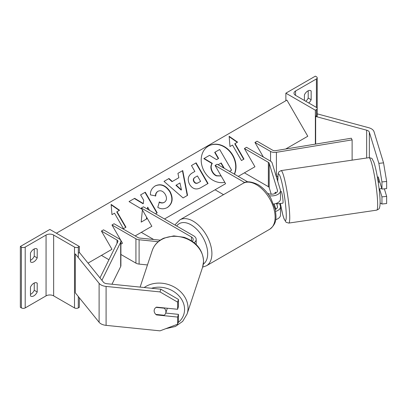<?xml version="1.0" encoding="UTF-8"?>
<svg xmlns="http://www.w3.org/2000/svg" width="407" height="407" viewBox="0 0 407 407"><rect width="100%" height="100%" fill="white"/><g stroke="black" fill="none" stroke-linecap="round" stroke-linejoin="round"><path stroke-width="0.61" d="M276.521 203.312L277.406 206.217A5.963 3.439 180 0 1 277.498 206.812A5.963 3.439 180 0 1 275.254 209.503M275.798 193.162L275.508 192.206M267.562 193.32A5.963 3.439 0 0 0 273.972 193.895A5.963 3.439 0 0 0 277.498 190.756A5.963 3.439 0 0 0 277.406 190.155L269.195 163.258A2.981 1.72 0 0 0 268.366 162.342L244.409 148.509L254.945 166.758L244.409 172.843L268.366 186.671A2.981 1.72 0 0 1 269.195 187.591L271.21 194.19M275.798 209.218L274.191 203.958M244.744 182.585L215.064 165.451L217.17 164.23L247.782 181.904M215.064 165.451L225.6 183.699L215.064 189.784L223.519 194.663M273.596 204.049A8.939 5.164 0 0 0 280.479 199.028L280.479 190.756A8.939 5.164 0 0 0 280.342 189.86L272.13 162.958A5.963 3.439 0 0 0 270.472 161.121L246.515 147.288L244.409 148.509M269.302 195.752A8.939 5.164 0 0 0 280.479 190.756M275.697 219.658A8.939 5.164 0 0 0 280.479 215.089L280.479 206.812A8.939 5.164 180 0 1 275.615 211.406M279.624 203.561L280.342 205.917A8.939 5.164 180 0 1 280.479 206.812M285.867 93.183L315.369 110.216L316.422 109.605A2.681 1.547 0 0 0 317.211 108.511A2.681 1.547 0 0 0 316.422 107.417L295.563 95.37A5.362 3.098 180 0 1 293.991 93.183A5.362 3.098 180 0 1 295.563 90.99L316.422 78.948A2.681 1.547 0 0 0 317.211 77.849A2.681 1.547 0 0 0 316.422 76.755L315.369 76.15L285.867 93.183L285.867 100.727M305.779 101.272A5.963 3.439 120 0 0 308.206 98.046L308.206 90.771M310.312 90.502L311.157 90.99A5.963 3.439 120 0 0 310.765 90.695A5.963 3.439 120 0 0 307.784 90.99A5.963 3.439 120 0 0 304.411 94.882L304.411 100.478M311.157 90.99L311.157 99.751A5.963 3.439 -60 0 1 308.73 102.971M315.369 110.216L315.369 144.129M308.206 98.046L311.157 99.751M378.011 177.203A5.963 0.845 84.2 0 1 378.23 176.882L381.954 189.082L386.65 188.604L386.65 181.461L381.954 181.939L381.954 189.082M380.092 202.971L381.954 204.014L386.65 203.536L386.65 196.393L384.345 188.838M379.512 188.863L381.954 196.871L381.954 204.014M381.954 181.939L378.851 163.344L369.342 132.209A4.767 2.752 0 0 0 368.02 130.744A4.767 2.752 0 0 0 366.661 130.194L315.659 116.463L315.659 144.083M378.851 163.344L383.547 162.866L374.038 131.731A9.534 5.505 0 0 0 371.388 128.795A9.534 5.505 0 0 0 368.676 127.701L317.674 113.97L317.211 114.545M315.659 116.463L316.422 115.517M381.954 196.871L386.65 196.393M383.547 162.866L386.65 181.461M377.431 177.391A5.963 0.656 -98.4 0 1 378.627 182.173L379.792 182M378.312 177.162L377.411 177.294M381.786 188.533L379.121 188.924M280.392 203.444A5.963 0.656 -98.4 0 0 280.515 203.51L282.855 203.169A5.963 0.656 -98.4 0 0 283.023 200.661A5.963 0.656 -98.4 0 0 282.173 194.51A5.963 0.656 -98.4 0 0 281.12 191.371L280.479 191.468M275.391 192.302L275.168 192.333A5.963 0.656 -98.4 0 0 275.046 193.539M280.515 203.51A5.963 0.656 -98.4 0 0 280.606 203.414L277.091 203.932A5.963 0.656 -98.4 0 0 277.208 203.017M275.168 192.333L275.473 193.34M277.091 203.932L276.862 203.174M156.624 314.489L156.492 314.921A5.963 4.792 17 0 1 154.141 310.79A5.963 4.792 17 0 1 154.314 309.646A5.963 4.792 17 0 1 156.492 307.132L177.625 309.284L177.625 302.142L178.449 299.43L160.841 289.209L106.919 283.72A4.767 2.752 180 0 1 104.375 282.957A4.767 2.752 180 0 1 103.424 282.173L79.645 252.727L78.302 253.088M178.449 299.43L178.449 306.573L177.625 309.284M178.449 314.362L177.625 317.073L177.625 324.216L178.449 321.505L178.449 314.362L165.735 313.064M160.841 289.209L160.012 291.921L106.09 286.431A9.534 5.505 180 0 1 101.002 284.9A9.534 5.505 180 0 1 99.105 283.333L75.32 253.887L75.32 292.821L99.105 322.268A9.534 5.505 180 0 0 101.002 323.835A9.534 5.505 180 0 0 106.09 325.361L160.012 330.85L177.625 324.216M160.012 291.921L177.625 302.142M177.625 317.073L156.492 314.921M154.884 313.232A5.963 4.976 -161.7 0 0 155.81 314.408L164.194 315.257A5.963 4.976 -161.7 0 0 165.7 313.176L167.043 309.122A5.963 4.976 -161.7 0 0 167.231 308.226M165.7 313.176A5.963 4.976 -161.7 0 0 165.914 311.899A5.963 4.976 -161.7 0 0 164.27 308.196L156.095 307.366M154.355 309.508A5.963 4.976 -161.7 0 0 154.172 310.704M164.362 307.936L164.27 308.196M30.464 287.113A5.963 3.439 -60 0 1 33.837 283.221A5.963 3.439 -60 0 1 36.818 282.926A5.963 3.439 -60 0 1 37.21 283.221L37.21 291.977A5.963 3.439 120 0 1 30.856 296.169A5.963 3.439 120 0 1 30.464 295.874L30.464 287.113M79.355 246.474L78.302 247.085A2.681 1.547 180 0 1 74.506 247.085L53.643 235.037A5.362 3.098 0 0 0 46.057 235.037L25.198 247.085A2.681 1.547 180 0 1 21.403 247.085L20.35 246.474L49.852 229.441L79.355 246.474L79.355 252.803M20.35 246.474L20.35 307.31L21.403 307.916A2.681 1.547 180 0 0 25.198 307.916L46.057 295.874A5.362 3.098 0 0 1 53.643 295.874L74.506 307.916A2.681 1.547 180 0 0 78.302 307.916L79.355 307.31L79.355 297.817M34.259 283.002L34.259 290.277A5.963 3.439 -60 0 1 30.464 294.388M30.464 260.322A5.963 3.439 -60 0 0 34.259 256.212L34.259 248.931M30.464 253.047A5.963 3.439 -60 0 1 33.837 249.15A5.963 3.439 -60 0 1 36.818 248.855A5.963 3.439 -60 0 1 37.21 249.155L37.21 257.911A5.963 3.439 120 0 1 30.856 262.103A5.963 3.439 120 0 1 30.464 261.808L30.464 253.047M34.259 256.212L37.21 257.911M36.365 248.667L37.21 249.155M34.259 290.277L37.21 291.977M36.365 282.733L37.21 283.221M160.231 240.166L139.621 238.064A2.981 1.72 180 0 1 138.029 237.586L114.072 223.753L111.966 224.974L122.502 243.223L120.899 244.144L122.502 243.223M194.159 242.694A8.939 5.164 180 0 0 196.189 239.418A8.939 5.164 180 0 0 193.569 235.77L143.417 206.812L141.31 208.033L191.463 236.986A5.963 3.439 180 0 1 193.208 239.418A5.963 3.439 180 0 1 192.267 241.275M141.31 208.033L151.847 226.282L141.31 232.361L153.658 239.494M147.461 264.942L139.102 264.092A5.963 3.439 180 0 1 135.923 263.136L120.899 254.467M158.216 241.707L139.102 239.759A5.963 3.439 180 0 1 135.923 238.802L111.966 224.974M254.945 142.425L270.563 151.445A5.963 3.439 180 0 0 276.409 152.32L352.116 139.881L351.302 138.227L275.595 150.666A2.981 1.72 180 0 1 272.67 150.224L257.051 141.209L254.945 142.425L263.37 157.026M277.706 176.44L276.409 176.653A5.963 3.439 180 0 1 276.312 176.669M352.116 139.881L352.116 160.144M99.985 277.915L117.806 241.763A2.981 1.72 0 0 0 117.923 241.29A2.981 1.72 0 0 0 117.048 240.074L101.429 231.054L111.966 249.303L101.429 255.387L108.949 259.732M101.913 280.296L120.675 242.231A5.963 3.439 0 0 0 120.899 241.29A5.963 3.439 0 0 0 119.154 238.858L103.536 229.838L101.429 231.054M111.966 284.234L120.675 266.565A5.963 3.439 0 0 0 120.899 265.623L120.899 241.29M234.31 174.125A20.101 16.412 60 0 0 229.319 151.033A20.101 16.412 60 0 0 208.399 146.093M234.488 174.227A20.101 16.412 60 0 0 229.66 150.911A20.101 16.412 60 0 0 208.547 146.006L208.547 146.006A20.101 16.412 60 0 0 203.241 169.378A20.101 16.412 60 0 0 224.806 182.321M88.039 263.12L111.966 249.303M135.144 235.923L151.847 226.282M164.489 218.981L225.6 183.699M238.243 176.399L254.945 166.758M285.694 149.003L307.784 136.248L286.925 100.117L56.385 233.216M232.514 145.06L241.453 160.546L243.981 159.086L235.043 143.6L237.571 142.14L229.131 136.284L229.986 146.52L232.514 145.06M150.448 194.887C150.193 191.173 151.78 188.182 155.22 185.913L155.22 185.913C160.806 183.328 165.756 185.216 170.08 191.575L170.116 191.631C173.509 198.453 172.614 203.744 167.425 207.499C163.97 209.269 160.755 209.213 157.789 207.321L159.381 201.958C161.172 202.981 162.866 203.078 164.459 202.248L164.459 202.248C166.799 200.483 167.089 197.888 165.334 194.47L165.298 194.414C163.182 191.117 160.78 190.054 158.089 191.219L158.089 191.219C156.497 192.252 155.713 193.818 155.733 195.925L150.448 194.887M167.425 207.499L167.129 207.672C172.314 203.917 173.209 198.626 169.816 191.804L170.116 191.631M172.324 181.476L178.856 177.706L177.925 173.357L182.748 170.574L187.551 195.355L183.074 197.939L164.011 181.39L168.986 178.515L172.324 181.476L172.029 181.649L178.556 177.879M189.631 184.452L189.596 184.396C187.083 179.299 188.07 175.427 192.557 172.777L194.867 171.444L191.463 165.542L196.133 162.846L208.053 183.491L200.829 187.663C196.286 190.11 192.552 189.041 189.631 184.452M142.399 209.92L141.183 222.1L146.724 218.9L146.83 217.592M147.522 209.188L147.69 207.173L149.517 210.338M155.535 213.812L157.199 212.851L145.279 192.206L140.603 194.902L143.686 200.244L143.325 203.561L134.656 198.336L129.044 201.577L142.043 209.3M119.561 210.271L117.033 211.732L125.977 227.218L123.448 228.678L114.504 213.192L111.976 214.652L111.126 204.416L119.561 210.271M221.128 175.956L216.524 175.895C214.855 175.295 213.426 173.972 212.251 171.942L212.215 171.881C210.5 168.666 210.439 165.878 212.022 163.522L203.826 158.633L209.529 155.342L216.549 159.646L218.6 158.46L214.982 152.193L219.668 149.491L231.614 170.182L229.543 171.378L231.313 170.355M218.305 158.633L214.687 152.366L214.982 152.193M216.524 175.895L216.824 175.722C215.15 175.122 213.726 173.804 212.546 171.769L212.51 171.708C210.801 168.493 210.734 165.71 212.317 163.349L204.126 158.465M221.087 175.885L216.824 175.722M212.022 163.522L212.317 163.349M177.925 173.357L182.748 170.574M182.453 170.742L187.251 195.528M164.011 181.39L168.986 178.515M168.691 178.688L172.029 181.649M176.221 185.129L175.921 185.302L181.156 190.054L181.456 189.886L179.975 182.962L176.221 185.129L181.456 189.886M192.547 172.782L194.566 171.612M191.463 165.542L196.133 162.846M195.833 163.019L207.753 183.664M194.943 177.376L195.238 177.203C193.564 178.281 193.193 179.691 194.114 181.43L194.149 181.491C195.238 183.247 196.662 183.633 198.413 182.646L200.605 181.385L197.456 175.926L194.943 177.376C193.269 178.454 192.893 179.863 193.818 181.603L193.854 181.664C194.943 183.42 196.362 183.806 198.117 182.819L200.305 181.553M154.925 186.085C160.506 183.501 165.456 185.383 169.78 191.743L169.816 191.804M159.081 202.131C160.877 203.154 162.571 203.251 164.163 202.421L164.459 202.248L164.163 202.421M157.794 191.392L158.089 191.219L157.794 191.392C156.202 192.419 155.413 193.991 155.433 196.093M143.325 203.561L143.025 203.734L134.361 198.509L134.656 198.336M134.361 198.509L129.044 201.577M156.899 213.024L144.978 192.379L145.279 192.206M144.978 192.379L140.603 194.902M147.253 209.03L147.69 207.173M146.423 219.073L146.581 217.165M125.677 227.391L116.738 211.905L117.033 211.732M111.157 204.818L119.266 210.444M237.271 142.313L229.166 136.686M243.686 159.259L234.742 143.773L235.043 143.6M223.809 168.066L224.064 167.918L221.194 162.953L218.076 164.754M223.718 168.015L220.899 163.126L221.194 162.953M220.899 163.126L218.106 164.738M277.406 190.155L277.406 191.351M269.195 163.258L269.195 187.591M277.406 206.217L277.406 207.412M268.366 162.342L268.366 186.671M295.563 90.99L295.563 95.37M316.422 78.948L316.422 107.417M316.422 109.605L316.422 116.667M269.627 229.299A26.521 15.313 -120 0 0 273.692 208.043A26.521 15.313 -120 0 0 256.364 184.671A26.521 15.313 -120 0 0 243.106 183.359C246.098 180.973 251.012 181.364 257.855 184.524C262.953 187.561 267.257 192.099 270.767 198.128L275.117 208.923C276.358 217.058 277.437 223.321 269.627 229.299L206.41 265.796L202.62 267.134M243.106 183.359L179.884 219.856A26.521 15.313 60 0 1 193.147 221.169A26.521 15.313 60 0 1 210.475 244.541A26.521 15.313 60 0 1 206.41 265.796M203.342 264.097A23.545 13.594 -120 0 0 206.268 245.075A23.545 13.594 -120 0 0 191.041 224.822A23.545 13.594 -120 0 0 176.684 226.022M369.342 132.209L369.342 157.631M366.661 130.194L366.661 158.008M377.442 198.987A26.521 2.92 -98.4 0 0 373.657 171.617A26.521 2.92 -98.4 0 0 368.976 157.667C373.178 158.542 371.474 158.12 373.667 161.752C376.343 168.788 379.141 185.765 379.899 197.095C380.199 201.353 380.163 204.528 379.792 206.619L379.426 207.88C379.604 208.47 378.693 209.229 376.694 210.149A26.521 2.92 -98.4 0 0 377.442 198.987M368.976 157.667L281.059 170.599A26.521 2.92 81.6 0 1 285.739 184.549A26.521 2.92 81.6 0 1 289.525 211.92A26.521 2.92 81.6 0 1 288.782 223.082L376.694 210.149M280.362 203.449A23.545 2.59 -98.4 0 0 284.875 220.223A23.545 2.59 -98.4 0 0 286.075 210.658A23.545 2.59 -98.4 0 0 281.003 179.156A23.545 2.59 -98.4 0 0 277.767 181.425M106.09 286.431L106.09 325.361M99.105 283.333L99.105 322.268M151.552 288.263A23.545 19.643 18.3 0 1 184.569 309.605A23.545 19.643 18.3 0 1 178.108 322.629M165.715 328.703L175.427 326.465L182.682 321.367L187.078 314.031A26.521 22.131 -161.7 0 0 188.024 308.348A26.521 22.131 -161.7 0 0 172.497 286.141A26.521 22.131 -161.7 0 0 144.19 287.515M140.12 287.098L152.228 250.57A26.521 22.131 18.3 0 1 181.039 237.001A26.521 22.131 18.3 0 1 203.525 261.574A26.521 22.131 18.3 0 1 202.579 267.257L187.078 314.031M25.198 247.085L25.198 307.916M46.057 235.037L46.057 295.874M21.403 247.085L21.403 307.916M78.302 247.085L78.302 257.58M78.302 296.51L78.302 307.916M74.506 247.085L74.506 307.916M53.643 235.037L53.643 295.874M191.463 236.986L191.463 240.74M135.923 238.802L135.923 263.136M139.102 239.759L139.102 264.092M270.563 151.445L270.563 161.177M276.409 152.32L276.409 176.653M117.048 240.074L117.048 243.3M120.675 242.231L120.675 266.565M212.251 171.942L212.546 171.769M212.215 171.881L212.51 171.708M193.854 181.664L194.149 181.491M198.117 182.819L198.413 182.646M193.818 181.603L194.114 181.43M169.78 191.743L170.08 191.575M317.211 116.88L317.211 77.849M179.884 219.856L175.783 223.962L175.158 225.137M281.059 170.599L278.902 171.871L278.123 173.458L277.727 181.298M280.342 203.454L282.829 215.013L284.061 218.92L286.111 222.303L288.782 223.082M152.228 250.57C154.207 244.933 158.094 240.791 163.879 238.136L173.784 235.892L184.096 237.301C196.337 241.814 202.823 249.817 203.571 261.309L202.579 267.257M196.189 239.418L196.189 244.51"/></g></svg>
